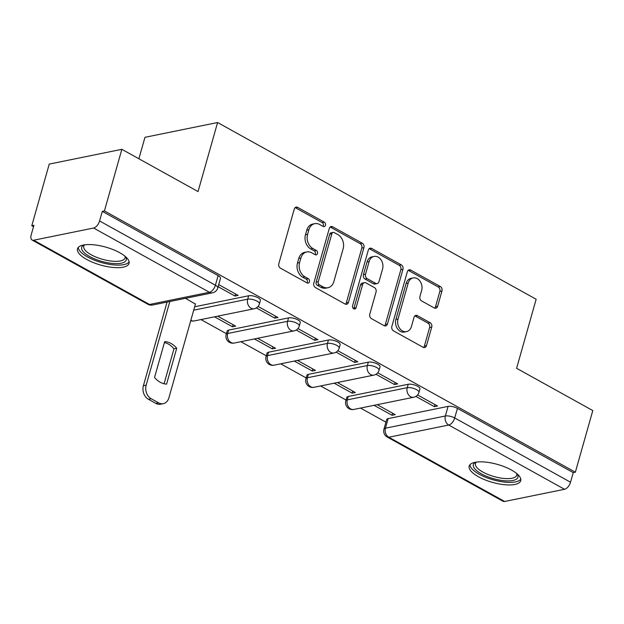 <?xml version="1.0" encoding="UTF-8"?>
<svg xmlns="http://www.w3.org/2000/svg" width="624" height="624" viewBox="0 0 624 624"><rect width="100%" height="100%" fill="white"/><g stroke="black" fill="none" stroke-linecap="round" stroke-linejoin="round"><path stroke-width="0.94" d="M325.471 225.264A2.356 1.833 78.5 0 0 324.316 222.16L297.656 207.371A3.37 2.621 78.5 0 0 296.119 207.106A3.37 2.621 78.5 0 0 294.286 209.017L278.803 263.734A3.37 2.621 78.5 0 0 280.449 268.164L307.117 282.953A2.356 1.833 78.5 0 0 308.186 283.14A2.356 1.833 78.5 0 0 309.473 281.798A2.356 1.833 78.5 0 0 308.318 278.702L304.871 276.783A10.787 8.377 78.5 0 1 299.59 262.603L300.877 258.04A10.787 8.377 78.5 0 1 306.758 251.932A10.787 8.377 78.5 0 1 311.665 252.775L315.112 254.686A2.356 1.833 78.5 0 0 316.189 254.873A2.356 1.833 78.5 0 0 317.476 253.531A2.356 1.833 78.5 0 0 316.321 250.427L312.866 248.516A10.787 8.377 78.5 0 1 307.593 234.335L308.88 229.772A10.787 8.377 78.5 0 1 314.761 223.665A10.787 8.377 78.5 0 1 319.66 224.5L323.115 226.418A2.356 1.833 78.5 0 0 324.184 226.598A2.356 1.833 78.5 0 0 325.471 225.264M323.037 226.372A2.356 1.833 78.5 0 0 323.357 225.693A2.356 1.833 78.5 0 0 322.202 222.589L295.534 207.8A3.37 2.621 78.5 0 0 295.121 207.62M307.039 282.914A2.356 1.833 78.5 0 0 307.359 282.235A2.356 1.833 78.5 0 0 306.205 279.131L302.749 277.212L304.871 276.783M315.034 254.639A2.356 1.833 78.5 0 0 315.354 253.96A2.356 1.833 78.5 0 0 314.2 250.864L310.752 248.945L312.866 248.516M408.197 384.275L348.278 396.474A6.864 2.395 -164.2 0 0 346.788 397.441L345.821 400.842A6.864 2.395 15.8 0 1 347.318 399.875L407.23 387.676A6.864 2.395 15.8 0 1 414.898 388.861A6.864 2.395 15.8 0 1 418.954 392.387L419.913 388.978A6.864 2.395 -164.2 0 0 415.865 385.453A6.864 2.395 -164.2 0 0 408.197 384.275L407.23 387.676A6.864 5.335 -101.5 0 0 410.592 396.708A6.864 5.335 -101.5 0 0 413.712 397.246A6.864 6.864 0 0 0 418.954 392.387M368.308 362.146L308.396 374.345A6.864 2.395 -164.2 0 0 306.899 375.313L305.939 378.721A6.864 2.395 15.8 0 1 307.429 377.754L367.349 365.555A6.864 2.395 15.8 0 1 375.016 366.733A6.864 2.395 15.8 0 1 379.064 370.258L380.032 366.85A6.864 2.395 -164.2 0 0 375.976 363.332A6.864 2.395 -164.2 0 0 368.308 362.146L367.349 365.555A6.864 5.335 -101.5 0 0 370.703 374.579A6.864 5.335 -101.5 0 0 373.831 375.118A6.864 6.864 0 0 0 379.064 370.258M328.427 340.018L268.507 352.217A6.864 2.395 -164.2 0 0 267.017 353.184L266.05 356.593A6.864 2.395 15.8 0 1 267.548 355.625L327.46 343.426A6.864 2.395 15.8 0 1 335.127 344.612A6.864 2.395 15.8 0 1 339.183 348.13L340.142 344.729A6.864 2.395 -164.2 0 0 336.094 341.203A6.864 2.395 -164.2 0 0 328.427 340.018L327.46 343.426A6.864 5.335 -101.5 0 0 330.821 352.459A6.864 5.335 -101.5 0 0 333.941 352.989A6.864 6.864 0 0 0 339.183 348.13M288.538 317.897L228.626 330.096A6.864 2.395 -164.2 0 0 227.128 331.063L226.169 334.472A6.864 2.395 15.8 0 1 227.659 333.505L287.578 321.305A6.864 2.395 15.8 0 1 295.246 322.483A6.864 2.395 15.8 0 1 299.294 326.009L300.261 322.6A6.864 2.395 -164.2 0 0 296.205 319.075A6.864 2.395 -164.2 0 0 288.538 317.897L287.578 321.305A6.864 5.335 -101.5 0 0 290.94 330.33A6.864 5.335 -101.5 0 0 294.06 330.868A6.864 6.864 0 0 0 299.294 326.009M119.785 252.743A26.777 9.329 -164.2 0 0 93.413 244.764A26.777 9.329 -164.2 0 0 77.501 248.82A26.777 9.329 -164.2 0 0 86.752 259.467A26.777 9.329 -164.2 0 0 113.123 267.454A26.777 9.329 -164.2 0 0 129.035 263.398A26.777 9.329 -164.2 0 0 119.785 252.743M511.469 470.028A26.777 9.329 -164.2 0 0 485.098 462.049A26.777 9.329 -164.2 0 0 469.186 466.105A26.777 9.329 -164.2 0 0 478.444 476.752A26.777 9.329 -164.2 0 0 504.808 484.739A26.777 9.329 -164.2 0 0 520.72 480.683A26.777 9.329 -164.2 0 0 511.469 470.028M434.257 307.944A3.37 2.621 78.5 0 0 435.794 308.209A3.37 2.621 78.5 0 0 437.627 306.298L441.971 290.948A3.37 2.621 78.5 0 0 440.326 286.517L410.709 270.091A3.37 2.621 78.5 0 0 409.18 269.825A3.37 2.621 78.5 0 0 407.339 271.736L391.856 326.446A3.37 2.621 78.5 0 0 393.51 330.876L423.119 347.303A3.37 2.621 78.5 0 0 424.655 347.568A3.37 2.621 78.5 0 0 426.488 345.657L431.738 327.116A3.37 2.621 78.5 0 0 430.084 322.686L417.417 315.658A3.37 2.621 78.5 0 0 415.88 315.393A3.37 2.621 78.5 0 0 414.047 317.304L411.442 326.5A9.017 7.004 78.5 0 1 406.528 331.609A9.017 7.004 78.5 0 1 399.532 328.177A9.017 7.004 78.5 0 1 398.018 319.051L408.205 283.031A9.017 7.004 78.5 0 1 413.119 277.922A9.017 7.004 78.5 0 1 420.124 281.346A9.017 7.004 78.5 0 1 421.637 290.48L419.936 296.478A3.37 2.621 78.5 0 0 421.582 300.916L434.257 307.944M93.6 228.025L33.68 240.224A6.864 3.596 -61 0 1 32.105 240.037A6.864 3.596 -61 0 1 31.2 234.889L33.914 225.295L31.801 225.724L49.234 164.096L121.852 149.315L198.042 191.576L217.589 122.522L536.149 299.247L516.61 368.3L592.8 410.569L575.359 472.189L104.419 210.935L102.297 211.372L99.583 220.966L215.405 285.215A6.864 2.395 15.8 0 1 217.776 287.953L220.49 278.351A6.864 2.395 15.8 0 0 218.119 275.621L215.405 285.215A6.864 3.596 -61 0 1 209.414 292.274L93.6 228.025A6.864 3.596 -61 0 0 99.583 220.966M121.852 149.315L104.419 210.935M363.925 247.65A3.37 2.621 78.5 0 0 362.271 243.22L332.662 226.793A3.37 2.621 78.5 0 0 331.126 226.528A3.37 2.621 78.5 0 0 329.293 228.439L313.81 283.148A3.37 2.621 78.5 0 0 315.463 287.586L345.072 304.013A3.37 2.621 78.5 0 0 346.609 304.27A3.37 2.621 78.5 0 0 348.442 302.359L363.925 247.65L361.811 248.079A3.37 2.621 78.5 0 0 360.157 243.649L330.548 227.222A3.37 2.621 78.5 0 0 330.127 227.035M371.686 248.438L401.302 264.865A3.37 2.621 78.5 0 1 402.948 269.295L387.465 324.012A3.37 2.621 78.5 0 1 385.632 325.923A3.37 2.621 78.5 0 1 384.095 325.658L371.42 318.63A3.37 2.621 78.5 0 1 369.775 314.2L376.054 292.009A3.37 2.621 78.5 0 0 374.4 287.578L365.999 282.914A3.37 2.621 78.5 0 0 364.463 282.649A3.37 2.621 78.5 0 0 362.63 284.56L356.086 307.663A2.356 1.833 78.5 0 1 354.806 308.997A2.356 1.833 78.5 0 1 352.973 308.1A2.356 1.833 78.5 0 1 352.576 305.713L368.316 250.084A3.37 2.621 78.5 0 1 370.157 248.173A3.37 2.621 78.5 0 1 371.686 248.438L369.572 248.867L399.181 265.294L401.302 264.865M388.167 418.595L385.445 428.197A6.864 2.395 15.8 0 0 383.955 429.164L386.669 419.562A6.864 2.395 15.8 0 1 388.167 418.595L448.079 406.396L445.364 415.997A6.864 2.395 15.8 0 1 454.709 417.971L570.531 482.219A6.864 3.596 119 0 1 564.541 489.278L504.629 501.478A6.864 3.596 119 0 1 503.045 501.29L387.231 437.042A6.864 3.596 119 0 0 388.807 437.229L504.629 501.478M31.801 225.724L33.524 226.684M200.975 319.574L226.395 333.676M240.864 341.702L266.276 355.797M280.745 363.823L306.166 377.926M320.627 385.952L346.047 400.046M360.516 408.073L385.928 422.175M138.895 158.769L144.971 137.311L217.589 122.522M575.359 472.189L573.245 472.625L570.531 482.219M195.421 304.091L185.515 298.311M218.127 286.705L234.959 296.041L235.544 293.959M234.959 296.041L238.134 295.394L218.72 284.622M214.523 316.813L232.502 326.789L233.087 324.706M232.502 326.789L235.677 326.141L217.698 316.165M256.339 307.897L274.841 318.162L275.434 316.079M274.841 318.162L278.015 317.515L258.055 306.439M254.413 338.941L272.384 348.91L272.977 346.827M272.384 348.91L275.558 348.262L257.587 338.294M296.221 330.026L314.73 340.291L315.315 338.208M314.73 340.291L317.905 339.643L297.937 328.567M294.294 361.062L312.265 371.038L312.858 368.956M312.265 371.038L315.448 370.391L297.469 360.422M336.11 352.154L354.611 362.411L355.204 360.337M354.611 362.411L357.786 361.772L337.818 350.696M334.175 383.191L352.154 393.159L352.739 391.084M352.154 393.159L355.329 392.519L337.358 382.543M375.991 374.275L394.493 384.54L395.086 382.457M394.493 384.54L397.675 383.893L377.707 372.817M194.665 306.766L248.656 295.768L247.689 299.177A6.864 2.395 15.8 0 1 255.356 300.362A6.864 2.395 15.8 0 1 259.412 303.88L260.38 300.479A6.864 2.395 -164.2 0 0 256.324 296.954A6.864 2.395 -164.2 0 0 248.656 295.768M374.065 405.319L392.036 415.288L392.629 413.205M415.88 396.404L434.382 406.669L437.557 406.021L417.589 394.945M392.036 415.288L395.21 414.64L377.239 404.672M434.382 406.669L434.967 404.586M573.245 472.625L457.423 408.369A6.864 2.395 -164.2 0 0 448.079 406.396M102.297 211.372L218.119 275.621M314.761 223.665L312.64 224.094A10.787 8.377 78.5 0 0 306.766 230.209L308.88 229.772M310.752 248.945A10.787 8.377 78.5 0 1 305.471 234.764L306.766 230.209M306.758 251.932L304.645 252.361A10.787 8.377 78.5 0 0 298.763 258.476L300.877 258.04M302.749 277.212A10.787 8.377 78.5 0 1 297.476 263.032L298.763 258.476M345.485 304.192A3.37 2.621 78.5 0 0 346.328 302.796L361.811 248.079M334.214 232.58A2.356 1.833 78.5 0 0 333.146 232.393A2.356 1.833 78.5 0 0 331.859 233.727L318.271 281.759A2.356 1.833 78.5 0 0 319.426 284.856L323.06 286.876A10.787 8.377 78.5 0 0 327.967 287.719A10.787 8.377 78.5 0 0 333.848 281.603L343.138 248.781A10.787 8.377 78.5 0 0 337.857 234.593L334.214 232.58M333.146 232.393L331.032 232.822A2.356 1.833 78.5 0 0 329.745 234.164L331.859 233.727M327.967 287.719L325.853 288.148A10.787 8.377 78.5 0 1 320.947 287.305L317.304 285.293A2.356 1.833 78.5 0 1 316.15 282.188L329.745 234.164M384.509 325.845A3.37 2.621 78.5 0 0 385.351 324.441L400.834 269.732A3.37 2.621 78.5 0 0 399.181 265.294M364.463 282.649L362.349 283.078A3.37 2.621 78.5 0 0 360.508 284.989L353.972 308.092L356.086 307.663M353.652 308.771A2.356 1.833 78.5 0 0 353.972 308.092M382.567 268.983A9.017 7.004 78.5 0 0 381.053 259.849A9.017 7.004 78.5 0 0 374.057 256.425A9.017 7.004 78.5 0 0 369.143 261.534L365.547 274.225A3.37 2.621 78.5 0 0 367.201 278.655L375.609 283.319A3.37 2.621 78.5 0 0 377.138 283.585A3.37 2.621 78.5 0 0 378.979 281.674L382.567 268.983M374.057 256.425L371.935 256.854A9.017 7.004 78.5 0 0 367.021 261.963L369.143 261.534M377.138 283.585L375.024 284.014A3.37 2.621 78.5 0 1 373.487 283.748L365.087 279.084A3.37 2.621 78.5 0 1 363.433 274.654L367.021 261.963M369.572 248.867A3.37 2.621 78.5 0 0 369.158 248.687M413.119 277.922L411.005 278.351A9.017 7.004 78.5 0 0 406.091 283.46L408.205 283.031M406.528 331.609L404.414 332.038A9.017 7.004 78.5 0 1 397.41 328.614A9.017 7.004 78.5 0 1 395.897 319.48L406.091 283.46M423.532 347.49A3.37 2.621 78.5 0 0 424.375 346.094L429.616 327.545A3.37 2.621 78.5 0 0 427.97 323.115L415.295 316.087A3.37 2.621 78.5 0 0 414.882 315.9M434.671 308.131A3.37 2.621 78.5 0 0 435.513 306.727L439.858 291.377A3.37 2.621 78.5 0 0 438.204 286.946L408.595 270.52A3.37 2.621 78.5 0 0 408.182 270.332M164.697 341.593L154.549 377.458A21.458 16.676 78.5 0 0 166.561 384.127L176.709 348.254A21.458 16.676 78.5 0 0 164.697 341.593M169.829 301.509L146.149 385.195A10.296 8.003 78.5 0 0 151.187 398.736L158.605 402.847A10.296 8.003 78.5 0 0 163.285 403.65A10.296 8.003 78.5 0 0 168.901 397.816L195.491 303.849M164.432 342.521A21.458 16.676 78.5 0 1 173.956 348.816L164.073 383.76M163.285 403.65L160.532 404.212A10.296 8.003 -101.5 0 1 155.852 403.408L148.434 399.298A10.296 8.003 -101.5 0 1 143.395 385.749L146.149 385.195M167.076 302.063L143.395 385.749M173.956 348.816L176.709 348.254M125.525 256.659A23.174 8.073 15.8 0 1 111.766 263.375A23.174 8.073 15.8 0 1 87.22 255.052A23.174 8.073 15.8 0 1 84.022 244.912M84.7 244.811A21.458 7.472 -164.2 0 0 83.764 246.238A21.458 7.472 -164.2 0 0 111.634 261.105A21.458 7.472 -164.2 0 0 125.057 257.923A21.458 7.472 -164.2 0 0 125.003 256.214M78.25 247.463A26.606 9.266 -164.2 0 0 112.928 264.818A26.606 9.266 -164.2 0 0 129.106 261.854M517.21 473.944A23.174 8.073 15.8 0 1 503.459 480.659A23.174 8.073 15.8 0 1 478.912 472.337A23.174 8.073 15.8 0 1 475.706 462.205M476.385 462.095A21.458 7.472 -164.2 0 0 475.449 463.523A21.458 7.472 -164.2 0 0 503.318 478.39A21.458 7.472 -164.2 0 0 516.742 475.207A21.458 7.472 -164.2 0 0 516.688 473.499M469.934 464.747A26.606 9.266 -164.2 0 0 504.613 482.102A26.606 9.266 -164.2 0 0 520.798 479.146M322.202 222.589L324.316 222.16M306.205 279.131L308.318 278.702M314.2 250.864L316.321 250.427M348.278 396.474L347.318 399.875A6.864 5.335 78.5 0 0 350.672 408.907A6.864 5.335 -101.5 0 0 353.8 409.445L413.712 397.246M308.396 374.345L307.429 377.754A6.864 5.335 78.5 0 0 310.791 386.779A6.864 5.335 -101.5 0 0 313.911 387.317L373.831 375.118M268.507 352.217L267.548 355.625A6.864 5.335 78.5 0 0 270.91 364.658A6.864 5.335 -101.5 0 0 274.03 365.188L333.941 352.989M228.626 330.096L227.659 333.505A6.864 5.335 78.5 0 0 231.02 342.529A6.864 5.335 -101.5 0 0 234.148 343.067L294.06 330.868M385.445 428.197L445.364 415.997A6.864 5.335 -101.5 0 0 448.726 425.03L388.807 437.229A6.864 5.335 -101.5 0 1 385.445 428.197M564.541 489.278L448.726 425.03A6.864 3.596 -61 0 0 454.709 417.971L457.423 408.369M33.68 240.224L149.503 304.473L209.414 292.274A6.864 5.335 78.5 0 0 212.534 292.812A6.864 6.864 0 0 0 217.776 287.953M193.705 310.167L247.689 299.177A6.864 5.335 -101.5 0 0 251.051 308.209A6.864 5.335 -101.5 0 0 254.179 308.74A6.864 6.864 0 0 0 259.412 303.88M254.179 308.74L194.259 320.939A6.864 5.335 -101.5 0 1 191.139 320.408A6.864 5.335 78.5 0 1 190.85 320.237M152.623 305.011A6.864 5.335 78.5 0 1 149.503 304.473A6.864 3.596 119 0 1 147.919 304.286A6.864 6.864 0 0 0 152.623 305.011L212.534 292.812M305.471 234.764L307.593 234.335M297.476 263.032L299.59 262.603M295.534 207.8L297.656 207.371M346.328 302.796L348.442 302.359M330.548 227.222L332.662 226.793M360.157 243.649L362.271 243.22M316.15 282.188L318.271 281.759M317.304 285.293L319.426 284.856M320.947 287.305L323.06 286.876M400.834 269.732L402.948 269.295M385.351 324.441L387.465 324.012M360.508 284.989L362.63 284.56M363.433 274.654L365.547 274.225M365.087 279.084L367.201 278.655M373.487 283.748L375.609 283.319M395.897 319.48L398.018 319.051M415.295 316.087L417.417 315.658M427.97 323.115L430.084 322.686M429.616 327.545L431.738 327.116M424.375 346.094L426.488 345.657M408.595 270.52L410.709 270.091M438.204 286.946L440.326 286.517M439.858 291.377L441.971 290.948M435.513 306.727L437.627 306.298M155.852 403.408L158.605 402.847M148.434 399.298L151.187 398.736M190.718 320.728A6.864 6.864 0 0 0 194.259 320.939M226.169 334.472A6.864 6.864 0 0 0 234.148 343.067M266.05 356.593A6.864 6.864 0 0 0 274.03 365.188M305.939 378.721A6.864 6.864 0 0 0 313.911 387.317M345.821 400.842A6.864 6.864 0 0 0 353.8 409.445M383.955 429.164A6.864 6.864 0 0 0 387.231 437.042M32.105 240.037L147.919 304.286"/></g></svg>
